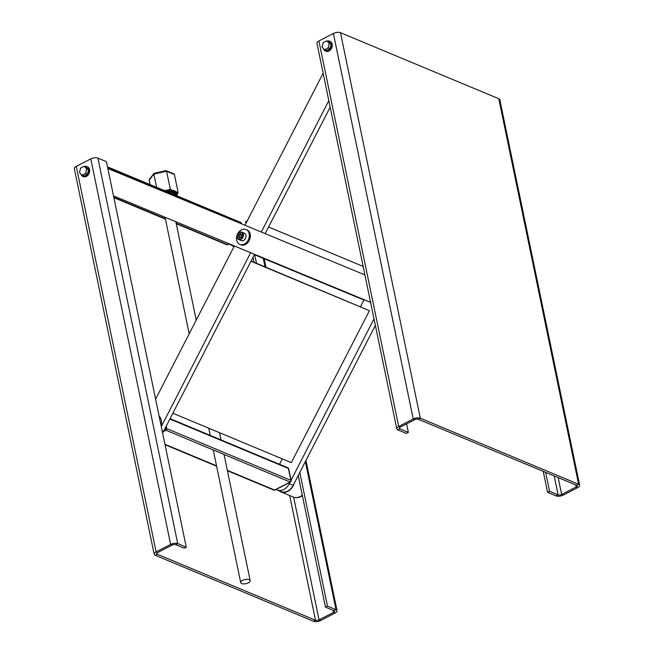 <?xml version="1.0" encoding="UTF-8"?>
<svg xmlns="http://www.w3.org/2000/svg" width="654" height="654" viewBox="0 0 654 654"><rect width="100%" height="100%" fill="white"/><g stroke="black" fill="none" stroke-linecap="round" stroke-linejoin="round"><path stroke-width="0.98" d="M547.57 492.323L556.104 495.887L558.107 494.849L549.573 491.293L547.57 492.323L543.229 471.362M549.573 491.293L545.649 472.368M556.104 495.887A5.15 2.256 168.3 0 0 563.208 495.111L561.655 494.465L576.166 486.968A2.575 1.128 168.3 0 0 577.13 485.799A2.575 1.128 168.3 0 0 576.615 485.284L418.331 419.263A2.575 1.128 -11.7 0 0 414.775 419.647L400.273 427.152A2.575 1.128 -11.7 0 0 399.3 428.321A2.575 1.128 -11.7 0 0 399.823 428.828L408.358 432.392L406.592 423.882M554.183 475.932L558.107 494.849A2.575 1.128 168.3 0 0 561.655 494.465L558.164 477.592M414.775 419.647L413.23 419.001L333.385 33.477A5.15 2.256 -11.7 0 1 340.489 32.7L498.773 98.721A5.15 2.256 168.3 0 1 499.82 99.743L579.657 485.276A5.15 2.256 168.3 0 1 577.719 487.614L563.208 495.111M579.657 485.276A5.15 2.256 168.3 0 0 578.61 484.254L420.334 418.225L340.489 32.7M399.578 427.642L399.823 428.828L397.82 429.866A5.15 2.256 -11.7 0 1 396.782 428.836A5.15 2.256 -11.7 0 1 398.719 426.498L413.23 419.001A5.15 2.256 -11.7 0 1 420.334 418.225L418.331 419.263M333.385 33.477L318.882 40.973A5.15 2.256 -11.7 0 0 316.945 43.311L396.782 428.836M397.82 429.866L406.355 433.422L408.358 432.392M186.267 547.202L177.733 543.638L175.73 544.676L184.273 548.232L186.267 547.202L106.43 161.677L97.896 158.113A5.15 2.256 168.3 0 0 90.792 158.889L170.629 544.414L172.182 545.06L157.679 552.565A2.575 1.128 168.3 0 0 156.707 553.734A2.575 1.128 168.3 0 0 157.23 554.24L315.506 620.262L289.673 495.528M97.896 158.113L177.733 543.638A5.15 2.256 168.3 0 0 170.629 544.414L156.126 551.911A5.15 2.256 168.3 0 0 154.18 554.257A5.15 2.256 168.3 0 0 155.227 555.279L313.511 621.3L315.506 620.262A2.575 1.128 -11.7 0 0 319.062 619.878L333.565 612.381A2.575 1.128 -11.7 0 0 334.537 611.212A2.575 1.128 -11.7 0 0 334.014 610.697L325.479 607.141L298.216 475.491M175.73 544.676A2.575 1.128 168.3 0 0 172.182 545.06M154.18 554.257L74.343 168.724A5.15 2.256 168.3 0 1 76.281 166.386L90.792 158.889M293.654 497.179L319.062 619.878L320.615 620.523A5.15 2.256 -11.7 0 1 313.511 621.3M320.615 620.523L335.118 613.027L333.565 612.381L333.139 610.337M245.994 223.3L245.642 221.608L247.302 220.758M334.014 610.697L336.017 609.667A5.15 2.256 -11.7 0 1 337.055 610.689A5.15 2.256 -11.7 0 1 335.118 613.027M254.063 262.27L253.024 257.267M305.353 461.61L336.017 609.667L327.482 606.103L325.479 607.141M327.482 606.103L299.794 472.425M256.491 263.284L254.733 254.831M231.884 245.356A11.911 9.025 -67.4 0 0 233.682 246.46A11.911 9.025 -67.4 0 0 234.018 246.591L233.682 246.46M168.626 192.341A11.592 5.069 -11.7 0 1 174.961 193.143A11.592 5.069 -11.7 0 1 177.308 195.44L177.422 196.012M171.34 193.478A11.592 5.069 -11.7 0 1 175.198 194.271A11.592 5.069 -11.7 0 1 177.316 195.963M167.465 191.859A10.3 4.504 -11.7 0 1 173.727 192.521A10.3 4.504 -11.7 0 1 174.667 193.02M164.399 190.576A11.592 5.069 -11.7 0 1 174.495 190.87A11.592 5.069 -11.7 0 1 176.833 193.175L177.071 194.312A11.592 5.069 -11.7 0 1 177.111 194.892M166.378 191.401A11.592 5.069 -11.7 0 1 174.724 192.006A11.592 5.069 -11.7 0 1 177.071 194.312M175.877 191.679L178.158 192.636L177.021 194.083M166.631 190.208L170.326 189.366L172.607 190.322M178.158 192.636L174.405 174.495L173.751 173.76L166.042 170.596L154.189 173.302L153.894 174.111L166.566 171.225L166.206 170.612M149.946 184.551L149.292 179.4L153.976 173.433M170.326 189.366L166.566 171.225L174.405 174.495M156.633 187.338L153.894 174.111L149.055 180.275M241.694 583.556A4.831 2.109 168.3 0 0 247.187 583.327A4.831 2.109 168.3 0 0 250.171 580.638A4.831 2.109 168.3 0 0 245.013 579.55A4.831 2.109 168.3 0 0 240.713 582.6A4.831 2.109 168.3 0 0 241.694 583.556M161.219 426.236A11.911 9.025 -67.4 0 0 159.077 415.903M279.168 490.794A11.911 9.025 -67.4 0 0 280.967 491.89A11.911 9.025 -67.4 0 0 287.719 491.383A11.911 9.025 -67.4 0 0 294.39 482.938M233.805 246.157L233.821 246.166A11.592 8.78 -67.4 0 0 233.805 246.157A11.592 8.78 -67.4 0 0 233.821 246.166L229.938 244.547A11.592 8.78 -67.4 0 0 229.938 244.547A11.592 8.78 -67.4 0 1 228.892 243.999M254.365 254.659L363.91 300.022L254.365 254.676M279.479 464.291L282.266 458.863M360.493 306.669L364.074 299.704M277.206 489.977L281.089 491.595A11.592 8.78 -67.4 0 0 293.139 485.374L289.256 483.756A11.592 8.78 -67.4 0 1 277.206 489.977A11.592 8.78 -67.4 0 1 276.176 489.437M375.363 325.406L293.139 485.374M374.006 318.874L290.973 480.428M290.024 482.276L289.256 483.756M363.15 266.44L268.581 226.995M172.869 413.23L291.324 462.64L369.42 310.683L251.095 261.036M369.42 310.683L250.972 261.273M370.589 302.385L113.526 195.938M370.589 302.369L113.526 195.922M107.845 168.487L364.907 274.933M155.611 399.144L234.345 245.961M244.98 225.27L323.133 73.207M162.609 432.94A11.592 8.78 -67.4 0 0 163.565 431.329L162.151 430.741M330.172 107.182L265.172 233.633M254.537 254.324L163.565 431.329M328.815 100.642L261.289 232.023M250.654 252.722L161.293 426.588M238.179 236.658L238.71 234.426L240.508 233.494L241.776 234.802L241.244 237.034L239.446 237.966L238.179 236.658L239.568 237.247L240.108 235.007L241.359 234.361M239.993 237.68L239.568 237.247M238.71 234.426L240.108 235.007M237.247 235.481A3.556 2.69 112.6 0 1 241.996 232.881A3.556 2.69 112.6 0 1 240.688 238.824A3.556 2.69 112.6 0 1 237.247 235.481M237.165 235.571A4.014 3.041 112.6 0 1 241.8 232.137A4.014 3.041 112.6 0 1 243.067 237.018A4.014 3.041 112.6 0 1 238.71 239.552A4.014 3.041 112.6 0 1 237.165 235.571M327.319 41.088A5.33 4.038 112.6 0 1 329.583 41.177A5.33 4.038 112.6 0 1 331.75 45.78A5.33 4.038 112.6 0 1 328.504 50.791A5.33 4.038 112.6 0 1 325.479 51.012A5.33 4.038 112.6 0 1 323.493 48.649M329.82 41.284A5.33 4.038 112.6 0 1 330.066 41.374A5.33 4.038 112.6 0 1 332.224 45.984A5.33 4.038 112.6 0 1 328.987 50.987A5.33 4.038 112.6 0 1 325.962 51.216A5.33 4.038 112.6 0 1 325.725 51.102M326.738 40.85L328.602 41.627L331.137 44.235L330.066 48.698L326.46 50.562L324.597 49.786L322.062 47.178L323.133 42.714L326.738 40.85L329.273 43.458L328.202 47.922L324.597 49.786M331.137 44.235L329.273 43.458M330.066 48.698L328.202 47.922M84.726 166.5A5.33 4.038 112.6 0 1 86.99 166.59A5.33 4.038 112.6 0 1 89.148 171.193A5.33 4.038 112.6 0 1 85.911 176.204A5.33 4.038 112.6 0 1 82.886 176.425A5.33 4.038 112.6 0 1 80.9 174.062M87.227 166.696A5.33 4.038 112.6 0 1 87.464 166.786A5.33 4.038 112.6 0 1 89.631 171.397A5.33 4.038 112.6 0 1 86.385 176.4A5.33 4.038 112.6 0 1 83.36 176.629A5.33 4.038 112.6 0 1 83.132 176.515M84.145 166.263L86.001 167.04L88.535 169.648L87.472 174.111L83.867 175.975L82.003 175.198L79.469 172.591L80.54 168.127L84.145 166.263L86.68 168.871L85.609 173.335L82.003 175.198M88.535 169.648L86.68 168.871M87.472 174.111L85.609 173.335M239.83 244.392L240.836 244.809A8.044 6.099 -67.4 0 0 249.558 239.724A8.044 6.099 -67.4 0 0 247.032 229.955L246.027 229.529A8.044 6.099 -67.4 0 0 241.457 229.873A8.044 6.099 -67.4 0 0 236.56 237.435A8.044 6.099 -67.4 0 0 239.83 244.392A8.044 6.099 -67.4 0 0 248.553 239.307A8.044 6.099 -67.4 0 0 246.027 229.529M153.306 550.03L76.69 180.038M577.719 487.614L576.166 486.968L575.741 484.925M498.773 98.721L578.61 484.254L576.615 485.284M400.273 427.152L398.719 426.498L318.882 40.973M76.281 166.386L156.126 551.911L157.679 552.565M156.976 553.055L157.23 554.24L155.227 555.279M265.025 266.84L263.268 258.363M107.992 167.408A1.292 0.621 62.7 0 0 107.64 167.399A1.292 0.621 62.7 0 0 107.616 167.408L107.64 167.399A1.292 1.292 0 0 1 108.728 167.359A1.292 0.973 -67.4 0 1 109.234 168.029A1.292 0.564 168.3 0 0 107.763 168.086M241.277 223.742L241.13 223.047A1.292 0.564 -11.7 0 1 241.391 223.3A1.292 1.292 0 0 0 240.631 222.376A1.292 0.973 112.6 0 1 241.13 223.047L109.234 168.029L109.463 169.157M227.682 244.629A1.292 0.621 -117.3 0 1 227.322 244.621A1.292 0.973 112.6 0 1 226.595 244.67A1.292 1.292 0 0 0 227.682 244.629L229.211 243.836M228.998 243.754L227.322 244.621L176.163 223.276M165.372 218.779L113.804 197.263M274.966 490.059A1.292 0.621 -117.3 0 1 274.606 490.05A1.292 0.973 112.6 0 1 273.879 490.108A1.292 1.292 0 0 0 274.966 490.059L290.474 482.047A1.292 0.621 -117.3 0 1 290.114 482.031L165.969 430.25L163.443 431.558M165.969 430.25A1.292 0.621 -117.3 0 1 164.963 428.795A1.292 0.564 168.3 0 1 166.737 428.599A1.292 0.973 -67.4 0 1 165.969 430.25M166.23 426.146L166.737 428.599L290.883 480.379A1.292 0.564 -11.7 0 1 291.136 480.641A1.292 1.292 0 0 1 290.474 482.047M169.885 419.034L288.414 468.477A1.292 0.564 -11.7 0 1 288.676 468.73A1.292 1.292 0 0 0 287.907 467.806A1.292 0.973 112.6 0 1 288.414 468.477L290.883 480.379A1.292 0.973 112.6 0 1 290.114 482.031L274.606 490.05L227.33 470.332M216.531 465.828L164.963 444.311M280.967 491.89L293.376 497.065A11.911 9.025 -67.4 0 0 300.137 496.566A11.911 9.025 -67.4 0 0 302.279 495.119M245.888 237.189A4.014 3.041 112.6 0 1 241.252 240.615C243.452 241.105 245.013 239.977 245.937 237.222C246.264 235.26 245.732 233.919 244.351 233.2A4.014 3.041 112.6 0 1 245.888 237.189M337.055 610.689L305.949 460.457M265.933 267.224L264.175 258.739M241.391 223.3L241.506 223.832M240.631 222.376L108.728 167.359M226.595 244.67L176.245 223.676M165.454 219.172L113.886 197.655M165.061 217.275L189.194 333.802M208.74 428.19L210.236 435.409M213.253 449.977L240.713 582.6M175.852 221.747L196.225 320.125M219.531 432.695L221.027 439.905M224.044 454.473L250.171 580.638M288.676 468.73L291.136 480.641M273.879 490.108L227.412 470.725M216.613 466.22L165.045 444.712M287.907 467.806L170.081 418.658M302.385 495.626L300.848 496.582C298.338 497.866 295.845 498.021 293.376 497.065M370.605 302.426L357.664 297.03M238.71 239.552L241.252 240.615M241.8 232.137L244.351 233.2M325.479 51.012L325.962 51.216M329.583 41.177L330.066 41.374M82.886 176.425L83.36 176.629M86.99 166.59L87.464 166.786"/></g></svg>
